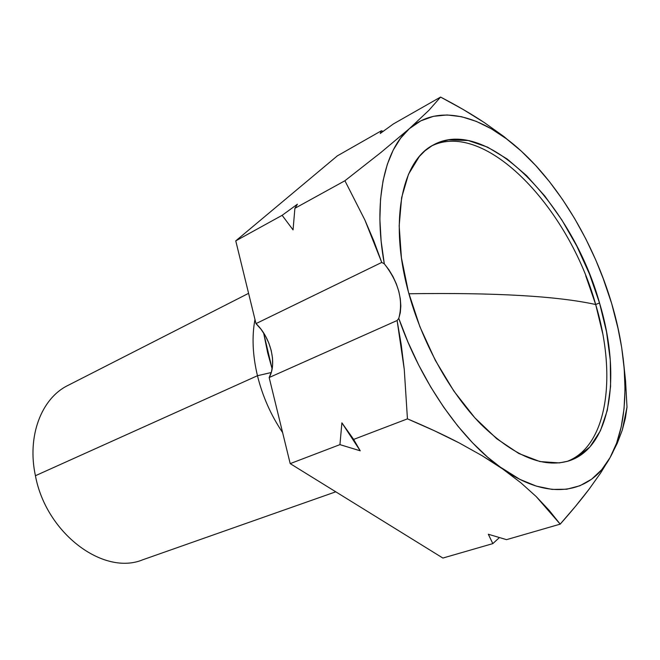 <?xml version="1.0" encoding="UTF-8"?>
<svg xmlns="http://www.w3.org/2000/svg" width="660" height="660" viewBox="0 0 660 660"><rect width="100%" height="100%" fill="white"/><g stroke="black" fill="none" stroke-linecap="round" stroke-linejoin="round"><path stroke-width="0.99" d="M257.458 375.721L35.425 475.72C46.109 533.387 103.521 576.015 142.675 559.812C103.537 576.023 46.117 533.395 35.425 475.72L257.458 375.721C262.531 396.223 270.922 415.181 282.62 432.597C270.922 415.181 262.531 396.223 257.458 375.721L271.252 372.52L257.458 375.721C252.607 355.237 251.782 336.476 254.966 319.44C251.782 336.476 252.607 355.237 257.458 375.721M599.519 302.957L595.683 304.516L599.519 302.957L606.523 331.856L610.277 359.98L610.582 386.43L607.307 410.338L600.41 430.782L589.949 446.894L576.114 457.842L568.045 461.159L559.276 462.916L539.938 461.563L518.809 453.502L496.765 438.76L474.787 417.739L453.964 391.223L435.353 360.401L419.909 326.758L408.416 291.959C389.045 221.092 401.899 160.594 433.463 144.895C486.849 115.31 572.418 204.988 599.519 302.957C621.448 375.086 611.35 447.488 568.895 460.886C543.254 468.443 513.876 456.184 480.769 424.108C449.501 392.073 421.781 341.789 408.416 291.959L401.42 257.763L399.176 225.827L401.635 197.596L408.507 174.232L419.29 156.536L424.949 150.81L432.234 145.588L440.17 141.933L448.643 139.846L468.229 140.514L487.575 147.139L507.226 159.043L526.532 175.601L544.913 196.144L561.833 219.92L576.84 246.172L589.52 274.123L599.519 302.957M263.629 332.962L272.118 368.866L267.704 352.951L263.629 332.962M627 407.113L622.273 430.138L617.265 443.256L610.071 457.594L600.616 473.005L589.034 489.283C581.146 499.727 571.535 511.351 560.191 524.139L536.184 496.551L520.789 482.724L502.722 469.004L482.072 455.68L459.162 442.901C444.139 435.072 426.904 427.053 407.443 418.861L353.636 439.411L360.228 450.805L341.897 422.837L353.636 439.411L407.443 418.861L404.266 369.435L397.114 320.512L269.164 377.528L290.202 463.625L339.941 444.634L341.897 422.837L339.941 444.634L290.202 463.625L442.877 558.055L492.838 543.617L442.877 558.055L290.202 463.625L269.164 377.528C277.241 363.709 270.691 337.293 255.989 323.614L261.038 329.282L265.37 335.841L268.81 343.018L271.219 350.518L272.498 358.017L272.58 365.219L271.458 371.819L269.164 377.528L397.114 320.512L401.255 344.883L404.266 369.435L407.443 418.861L434.197 430.658L459.162 442.901L482.072 455.68L519.824 479.333L536.39 486.139L552.106 489.415L566.701 489.233L579.958 485.735L591.682 479.135L601.755 469.664L610.071 457.594L616.572 443.231L621.225 426.863L624.038 408.804L625.02 389.359L624.212 368.833L621.679 347.515L617.488 325.702L611.713 303.658L604.436 281.671L595.774 260.007L585.832 238.92L574.712 218.666L562.551 199.501L549.483 181.69L535.664 165.47L521.251 151.09L506.434 138.798L491.386 128.824L476.338 121.39L461.513 116.713L447.142 114.964L433.488 116.308L420.816 120.846L409.398 128.634L400.661 138.113L393.245 150.018L387.337 164.274L383.056 180.716L380.539 199.171L379.879 219.367L381.125 241.024L384.301 263.794L388.963 269.858L393.03 276.647L396.346 283.915L398.813 291.406L400.323 298.864L400.834 306.009L400.315 312.601L398.772 318.4L407.946 342.028L418.646 365.005L430.699 386.941L443.866 407.443L457.908 426.162L472.577 442.819L487.6 457.157L502.722 469.004C462.355 441.309 420.915 382.379 398.772 318.4L397.114 320.512L398.772 318.4C403.54 300.613 398.714 282.414 384.301 263.794C372.991 201.358 384.211 150.133 409.398 128.634L380.968 152.444L344.916 180.749L364.848 219.928L373.75 240.768L381.736 262.441L384.301 263.794L381.736 262.441L364.848 219.928L344.916 180.749L380.968 152.444L409.398 128.634C438.149 103.216 482.32 115.17 521.251 151.09L503.712 136.405L484.275 122.545L463.155 109.469L440.575 97.069L428.868 110.352L409.398 128.634L428.868 110.352L440.575 97.069C457.001 105.633 471.57 114.122 484.275 122.545L503.712 136.405L521.251 151.09C560.447 186.846 594.313 244.786 611.713 303.658L603.52 279.551L611.713 303.658C629.252 362.431 629.97 422.037 610.071 457.594C590.708 493.449 549.277 501.765 502.722 469.004L520.789 482.724L536.184 496.551L549.194 510.394L560.191 524.139L575.479 506.352L589.034 489.283L600.616 473.005L610.071 457.594L617.265 443.256L622.273 430.138L625.399 418.135L627 407.113L625.556 380.894L623.106 357.786M337.326 155.875L235.76 240.867L255.989 323.614L381.736 262.441L255.989 323.614L235.76 240.867L282.134 215.325L297.404 204.212L294.888 208.304L344.916 180.749L294.888 208.304L293.057 229.895L282.134 215.325L235.76 240.867L337.326 155.875L381.397 130.771L383.13 131.365L381.397 130.771L337.326 155.875M545.927 177.276L536.572 166.378L521.251 151.09M499.381 537.595L492.838 543.617L488.309 534.245L506.542 539.649L560.191 524.139L506.542 539.649L488.309 534.245L492.838 543.617L499.381 537.595M611.713 303.658L618.123 328.886M393.459 123.898L440.575 97.069L393.459 123.898L380.242 133.469L381.397 130.771L380.242 133.469L393.459 123.898M360.228 450.805L339.941 444.634L360.228 450.805L353.636 439.411L341.897 422.837L360.228 450.805M248.589 293.337L67.939 385.432C41.514 398.219 26.829 436.045 35.425 475.72M282.134 215.325L293.057 229.895L294.888 208.304L297.404 204.212L282.134 215.325M431.533 146C485.331 119.394 568.978 208.007 595.683 304.516L585.717 275.731M408.903 293.758C495.091 292.495 557.354 296.084 595.683 304.516C557.354 296.084 495.091 292.495 408.903 293.758M602.654 333.366L595.683 304.516C617.116 375.284 607.703 446.407 566.8 461.513M335.775 491.807L142.675 559.812"/></g></svg>
